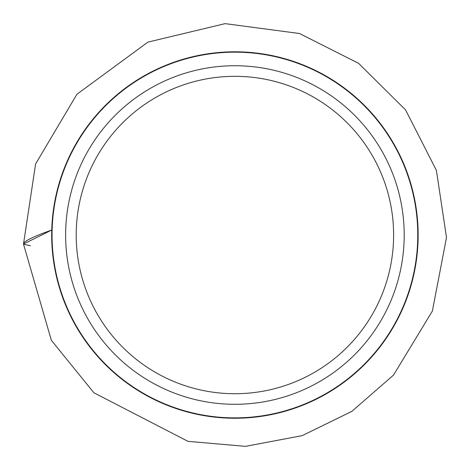 <?xml version="1.0" encoding="UTF-8"?>
<svg xmlns="http://www.w3.org/2000/svg" width="470" height="470" viewBox="0 0 470 470"><rect width="100%" height="100%" fill="white"/><g stroke="black" fill="none" stroke-linecap="round" stroke-linejoin="round"><path stroke-width="0.7" d="M275.984 388.314A158.701 158.701 0 0 1 81.615 193.946A158.701 158.701 0 0 1 347.13 122.799A158.701 158.701 0 0 1 275.984 388.314M278.728 398.531A169.282 169.282 0 0 1 71.399 191.208A169.282 169.282 0 0 1 354.615 115.315A169.282 169.282 0 0 1 278.728 398.531M23.5 244.047L51.753 230.018M30.468 245.734L23.529 244.23L51.342 340.268L93.877 392.767L188 441.353L245.481 446.359L302.181 435.643L351.819 411.391L393.49 375.119L432.371 311.081L446.5 237.509L436.407 170.399L405.587 109.933L358.581 63.321L299.478 33.505L225.101 23.641L147.933 42.118L76.945 94.229L35.614 163.918L23.5 244.03C23.453 241.41 32.871 236.739 51.747 230.024M282.335 412.002A183.23 183.23 0 0 1 57.928 187.595A183.23 183.23 0 0 1 364.473 105.456A183.23 183.23 0 0 1 282.335 412.002M282.241 411.644A182.854 182.854 0 0 0 364.209 105.721A182.854 182.854 0 0 0 58.286 187.695A182.854 182.854 0 0 0 282.241 411.644"/></g></svg>
